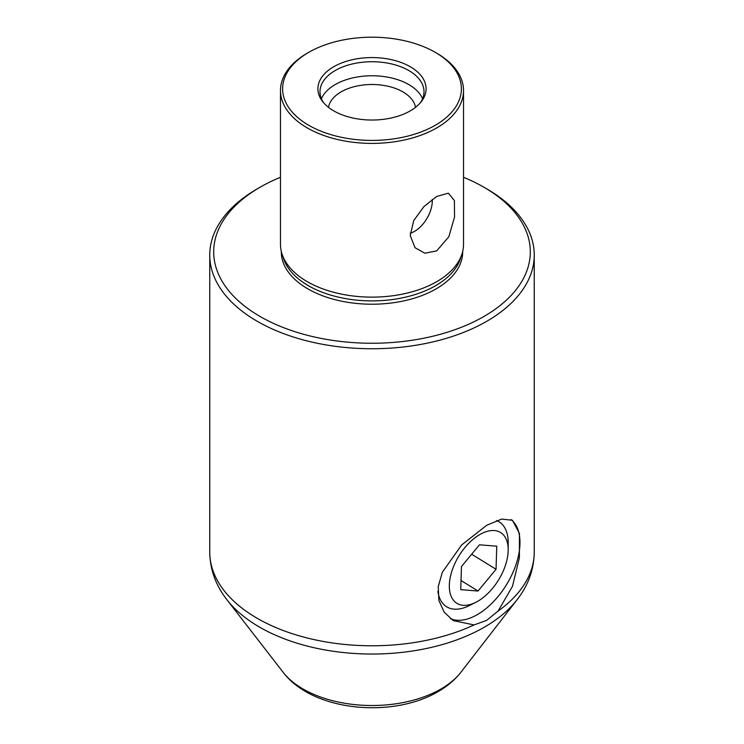 <?xml version="1.0" encoding="UTF-8"?>
<svg xmlns="http://www.w3.org/2000/svg" width="744" height="744" viewBox="0 0 744 744"><rect width="100%" height="100%" fill="white"/><g stroke="black" fill="none" stroke-linecap="round" stroke-linejoin="round"><path stroke-width="1.12" d="M477.722 601.282A41.599 23.166 121.7 0 0 508.189 549.825A41.599 23.166 121.7 0 0 479.778 534.573A41.599 23.166 121.7 0 0 449.385 583.77A41.599 23.166 121.7 0 0 475.742 602.352A41.599 23.166 121.7 0 0 477.722 601.282M508.189 549.825L508.189 542.571A49.922 27.798 121.7 0 0 499.103 521.823A49.922 27.798 121.7 0 0 496.555 520.549M496.043 569.29L496.76 546.18L479.462 544.813L461.457 566.565L460.741 589.667L478.039 591.034L496.043 569.29L471.668 554.234M437.9 591.368A49.922 27.798 121.7 0 0 446.633 606.769A49.922 27.798 121.7 0 0 469.259 605.607L475.742 602.352M461.029 580.525L478.039 591.034M463.521 90.554L463.521 244.292A91.521 52.843 180 0 1 461.866 254.309A91.521 52.843 180 0 1 398.821 294.819A91.521 52.843 180 0 1 307.281 281.66A91.521 52.843 180 0 1 282.134 254.309A91.521 52.843 180 0 1 280.479 244.292L280.479 90.554A91.521 52.843 0 0 0 307.281 127.922A91.521 52.843 0 0 0 436.719 127.922A91.521 52.843 0 0 0 463.521 90.554A91.521 52.843 0 0 0 436.719 53.187L435.203 52.312A89.382 51.606 0 0 0 308.797 52.312L308.797 52.312A89.382 51.606 0 0 0 308.797 125.299A89.382 51.606 0 0 0 435.203 125.299A89.382 51.606 0 0 0 435.203 52.312M462.694 251.416A90.694 52.359 180 0 1 407.052 300.148A90.694 52.359 180 0 1 307.867 288.877A90.694 52.359 180 0 1 281.306 251.416M436.719 196.453L448.399 193.189L454.407 200.564L454.538 217.118L448.818 236.75L436.719 250.868L424.898 253.22L415.013 247.696L410.232 235.495L413.72 220.605L423.875 206.637L436.719 196.453M486.632 620.375L498.108 611.047L512.495 586.3L519.405 557.656L519.433 533.401L512.449 520.279L501.726 519.052L486.725 525.264L461.615 544.999L442.345 572.229L438.216 586.765L438.895 600.538L444.214 612.21L453.236 620.617L474.086 624.914L486.632 620.375M511.054 519.554A58.246 32.429 -58.3 0 1 515.536 565.933A58.246 32.429 -58.3 0 1 477.313 614.618A58.246 32.429 -58.3 0 1 450.436 618.673M422.564 98.766A52.006 30.02 0 0 0 408.772 84.556A52.006 30.02 0 0 0 357.892 76.892A52.006 30.02 0 0 0 321.436 98.766M415.496 107.359A43.682 25.222 0 0 0 402.885 91.875A43.682 25.222 0 0 0 357.185 85.988A43.682 25.222 0 0 0 328.504 107.359M420.369 102.774A52.006 30.02 0 0 0 424.006 91.745A52.006 30.02 0 0 0 408.772 70.513A52.006 30.02 0 0 0 352.098 64.012A52.006 30.02 0 0 0 319.994 91.745A52.006 30.02 0 0 0 323.631 102.774M410.242 66.728A54.08 31.22 0 0 0 341.329 63.082A54.08 31.22 0 0 0 322.626 101.556A54.08 31.22 0 0 0 333.758 110.884A54.08 31.22 0 0 0 421.374 101.556A54.08 31.22 0 0 0 410.242 66.728M410.232 233.207A24.961 14.415 120 0 0 414.659 231.3A24.961 14.415 120 0 0 432.264 199.355M463.521 177.286A158.295 91.391 180 0 1 483.935 187.228L486.725 188.846A162.248 93.67 180 0 1 534.248 255.08A162.248 93.67 180 0 1 486.725 321.315A162.248 93.67 180 0 1 257.275 321.315A162.248 93.67 180 0 1 209.752 255.08A162.248 93.67 180 0 1 257.275 188.846L260.065 187.228A158.295 91.391 180 0 1 280.479 177.286M307.281 53.187L308.797 52.312L307.281 53.187A91.521 52.843 0 0 0 280.479 90.554M486.725 188.846L483.935 187.228A158.295 91.391 180 0 1 483.935 316.479A158.295 91.391 180 0 1 260.065 316.479A158.295 91.391 180 0 1 260.065 187.228M282.134 254.309L283.631 258.782A90.005 51.959 0 0 0 308.36 285.677A90.005 51.959 0 0 0 398.375 298.614A90.005 51.959 0 0 0 460.369 258.782L461.866 254.309M460.908 672.241L517.061 599.748A158.909 91.745 180 0 1 484.363 627.164A158.909 91.745 180 0 1 226.939 599.748L283.092 672.241A97.399 56.228 0 0 0 440.867 689.046A97.399 56.228 0 0 0 460.908 672.241C454.835 679.951 447.218 686.414 438.067 691.641C392.246 718.639 312.573 711.357 283.092 672.241M498.108 611.047A162.248 93.67 0 0 0 534.248 552.104L534.248 255.08M209.752 255.08L209.752 552.104A162.248 93.67 0 0 0 302.138 636.65A162.248 93.67 0 0 0 474.086 624.914M517.061 599.748C528.259 585.398 533.987 569.523 534.248 552.104M209.752 552.104C210.013 569.523 215.741 585.398 226.939 599.748"/></g></svg>

